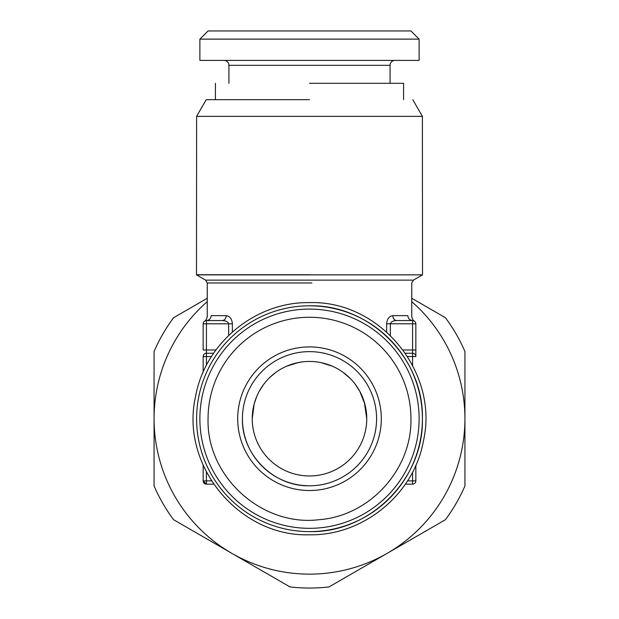 <?xml version="1.0" encoding="UTF-8"?>
<svg xmlns="http://www.w3.org/2000/svg" width="619" height="619" viewBox="0 0 619 619"><rect width="100%" height="100%" fill="white"/><g stroke="black" fill="none" stroke-linecap="round" stroke-linejoin="round"><path stroke-width="0.93" d="M412.579 365.326L412.579 356.536L415.844 356.536A3.273 3.273 0 0 0 412.579 353.263A3.273 3.273 0 0 1 415.844 356.536A3.273 3.273 0 0 0 412.579 353.263A3.273 3.273 0 0 1 415.844 356.536L415.844 323.814L415.844 356.536A3.273 3.273 0 0 0 412.579 353.263L405.368 353.263M415.844 465.233L415.844 480.886L415.844 465.233M413.515 320.681L413.809 320.789A3.273 3.273 0 0 1 415.844 323.814A3.273 3.273 0 0 0 412.579 320.541C414.715 321.021 414.715 321.021 412.579 320.541L396.787 320.541A4.906 4 90 0 1 392.786 315.636C389.119 316.232 387.068 318.963 386.635 323.814L386.635 331.97M413.809 320.789A3.273 3.273 0 0 0 412.873 320.557L413.183 320.603M415.844 323.814L412.579 323.814L412.765 320.549A3.273 3.273 0 0 0 412.579 320.541L396.787 320.541C393.258 320.619 391.107 321.71 390.341 323.814L386.635 323.814M415.844 480.886A3.273 3.273 0 0 1 412.579 484.159A3.273 3.273 0 0 0 415.844 480.886L407.526 480.886M413.693 320.743L412.579 320.541C409.732 320.232 408.153 318.599 407.851 315.636C412.943 316.827 412.943 316.827 407.851 315.636L392.786 315.636M412.579 472.096L412.579 484.159L405.368 484.159M390.341 323.768L412.579 323.814L412.579 349.99L415.844 349.99M226.446 315.644L226.214 315.636C229.935 316.278 231.986 319.009 232.365 323.814L232.365 331.97M232.365 323.814L228.659 323.814C228.024 321.779 225.873 320.688 222.213 320.541A4.906 4 90 0 0 226.214 315.636L211.149 315.636C206.065 316.827 206.065 316.827 211.149 315.636C210.847 318.599 209.268 320.232 206.421 320.541L222.213 320.541L206.421 320.541C204.293 321.021 204.293 321.021 206.421 320.541L205.036 320.851M242.416 418.715A67.084 67.084 0 0 0 309.5 485.791C273.652 486.72 241.495 454.555 242.416 418.715A67.084 67.084 0 0 1 309.5 351.631A67.084 67.084 0 0 1 376.584 418.715A67.084 67.084 0 0 1 309.5 485.791M309.5 475.972A57.265 57.265 0 0 0 366.765 418.715A57.265 57.265 0 0 0 309.5 361.45A57.265 57.265 0 0 0 252.235 418.715A57.265 57.265 0 0 0 309.5 475.972M203.156 372.189L203.156 356.536A3.273 3.273 0 0 1 206.421 353.263L213.632 353.263M302.25 361.906L296.849 362.866M263.655 384.399L259.229 391.285M256.676 396.609L254.169 403.952L252.235 418.715M298.389 362.533L286.659 366.2M275.873 372.359L269.838 377.404M364.831 403.944L359.763 391.278L355.089 384.059M350.284 378.511L342.965 372.243M332.271 366.169L320.998 362.61M366.765 418.715L364.336 402.211M332.349 366.2L331.931 366.022M228.659 335.405L228.659 323.814L203.156 323.814L203.156 349.99L203.156 323.814A3.273 3.273 0 0 1 206.421 320.541L222.213 320.541L205.957 320.58M203.156 356.536L206.421 356.536L206.421 349.99L215.946 349.99M211.474 480.886L203.156 480.886L203.156 465.233M213.632 484.159L206.421 484.159L206.421 472.096M203.156 480.886L206.421 484.159A3.273 3.273 0 0 1 203.156 480.886M208.061 30.95L410.939 30.95L419.117 39.129L199.883 39.129L208.061 30.95M199.883 39.129L199.883 60.399L419.117 60.399L419.117 39.129M224.016 60.399A4.906 4.906 0 0 1 228.922 65.312L390.078 65.312A4.906 4.906 0 0 1 394.984 60.399M390.078 83.31L390.078 65.312M228.922 83.31L228.922 65.312M309.5 83.31L403.58 83.31L403.58 99.667M309.5 99.667L206.235 99.667L196.61 116.349L196.478 274.859L422.522 274.859L422.39 116.349L196.61 116.349M309.5 274.735L196.61 274.735M237.696 418.715A71.804 71.804 0 0 0 309.5 490.519A71.804 71.804 0 0 0 381.304 418.715A71.804 71.804 0 0 0 309.5 346.911A71.804 71.804 0 0 0 237.696 418.715M410.939 418.715C412.068 469.411 369.721 515.991 319.141 519.689C261.798 526.87 206.367 476.514 208.061 418.715A101.439 101.439 0 0 1 309.5 317.268A101.439 101.439 0 0 1 410.939 418.715M419.117 418.715A109.617 109.617 0 0 1 309.5 528.332A109.617 109.617 0 0 1 199.883 418.715A109.617 109.617 0 0 1 309.5 309.09A109.617 109.617 0 0 1 419.117 418.715M309.5 305.817A112.89 112.89 0 0 1 422.39 418.715A112.89 112.89 0 0 1 309.5 531.605A112.89 112.89 0 0 1 196.61 418.715A112.89 112.89 0 0 1 309.5 305.817C369.822 304.262 423.945 358.386 422.39 418.715C423.945 479.036 369.822 533.16 309.5 531.605M309.5 302.629C255.454 301.615 204.819 343.383 195.542 396.632C179.858 465.24 239.166 537.137 309.5 534.793C363.546 535.806 414.181 494.039 423.458 440.79C439.142 372.181 379.834 300.285 309.5 302.629M411.759 298.273L445.417 317.709A169.335 169.335 0 0 1 464.931 351.507L464.931 485.915A169.335 169.335 0 0 1 445.417 519.712L329.014 586.92A169.335 169.335 0 0 1 289.986 586.92L173.583 519.712A169.335 169.335 0 0 1 154.069 485.915L154.069 418.715A155.431 155.431 0 0 1 207.241 301.654M411.759 301.654A155.431 155.431 0 0 1 231.785 553.316A155.431 155.431 0 0 1 154.069 418.715L154.069 351.507A169.335 169.335 0 0 1 173.583 317.709L207.241 298.273M464.931 461.217L464.931 441.401M464.931 387.386L464.931 375.888M464.931 372.715L464.931 353.952M198.049 303.581L194.699 305.515M191.952 307.101L189.739 308.378M188.965 528.603L194.25 531.644M256.258 567.453L268.87 574.734M229.332 551.9L232.303 553.618M271.617 576.32L287.866 585.698M407.526 356.536L412.579 356.536L412.579 349.99L403.054 349.99M390.341 335.405L390.341 323.814M204.796 320.975L204.796 320.975C205.57 320.936 206.382 319.52 207.241 316.735L207.241 282.968L311.922 282.968M203.156 349.99L206.421 349.99L206.421 320.541L205.082 320.835M211.474 356.536L206.421 356.536L206.421 365.326M207.241 282.968L205.609 280.128L413.391 280.128L422.522 274.859M413.391 280.128L411.759 282.968L411.759 316.727C412.618 319.52 413.43 320.936 414.204 320.975L414.204 320.975M413.856 320.804L412.618 320.541M215.42 99.667L215.42 83.31M412.765 99.667L422.39 116.349M205.609 280.128L196.478 274.859"/></g></svg>
